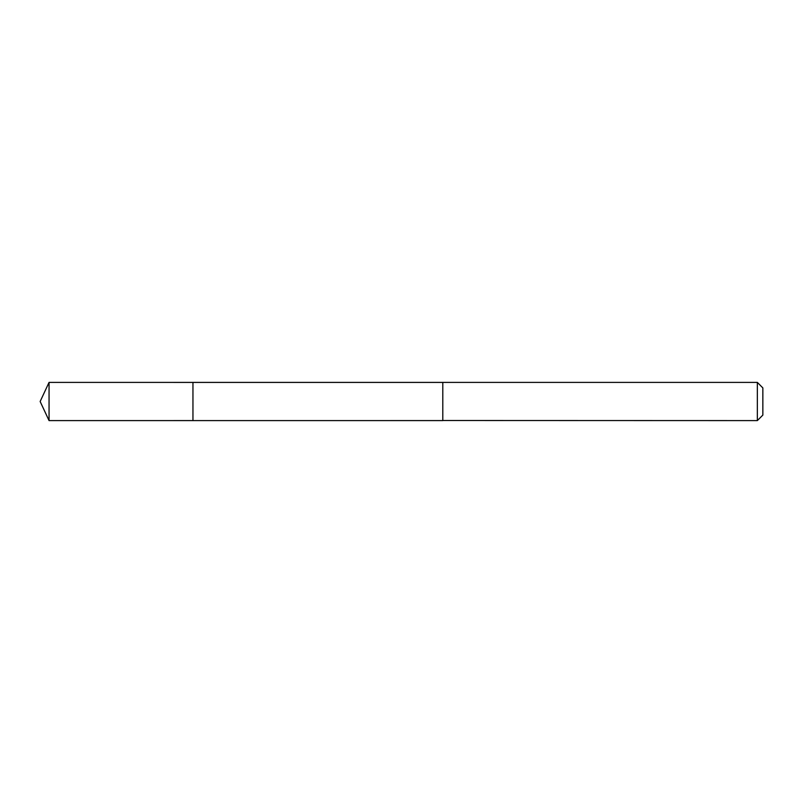 <?xml version="1.0" encoding="UTF-8"?>
<svg xmlns="http://www.w3.org/2000/svg" width="803" height="803" viewBox="0 0 803 803"><rect width="100%" height="100%" fill="white"/><g stroke="black" fill="none" stroke-linecap="round" stroke-linejoin="round"><path stroke-width="1.2" d="M192.951 420.591L192.951 382.409L49.053 382.399L49.053 420.601L192.951 420.591L192.951 382.409L442.794 382.409L442.794 420.591L49.053 420.601L40.15 401.5L49.053 420.601M442.794 420.511L757.339 420.601L757.339 382.399L442.794 382.399L442.794 420.511M757.339 382.399L762.85 387.909L762.85 415.091L757.339 420.601M40.15 401.5L49.053 382.399"/></g></svg>

